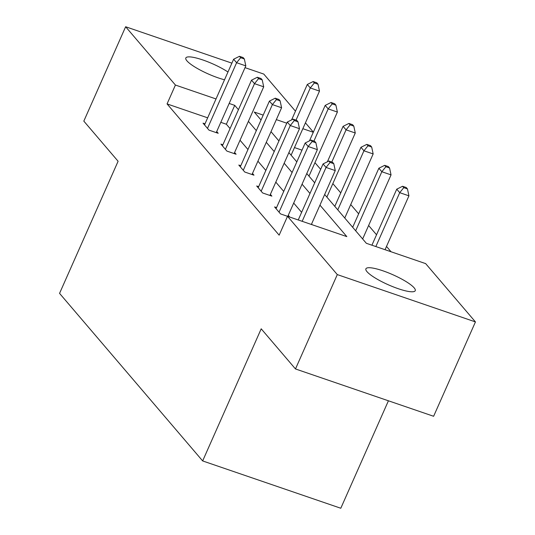 <?xml version="1.0" encoding="UTF-8"?>
<svg xmlns="http://www.w3.org/2000/svg" width="535" height="535" viewBox="0 0 535 535"><rect width="100%" height="100%" fill="white"/><g stroke="black" fill="none" stroke-linecap="round" stroke-linejoin="round"><path stroke-width="0.8" d="M366.997 271.673A26.997 5.524 -156.1 0 1 365.893 268.817A26.997 5.524 -156.1 0 1 387.815 272.616A26.997 5.524 -156.1 0 1 414.143 287.83A26.997 5.524 -156.1 0 1 415.247 290.686A26.997 5.524 -156.1 0 1 393.325 286.887A26.997 5.524 -156.1 0 1 366.997 271.673M224.519 79.775A26.997 5.524 -156.1 0 1 186.929 60.836A26.997 5.524 -156.1 0 1 185.826 57.974A26.997 5.524 -156.1 0 1 202.029 59.693A26.997 5.524 -156.1 0 1 227.97 71.998M388.417 400.795L340.795 508.25L202.651 460.929L59.559 293.374L118.101 161.262L83.821 121.117L125.638 26.75L231.889 63.15M245.03 67.651L263.782 74.071L295.467 111.18M305.431 122.849L313.356 132.125M391.052 251.764L386.504 246.441M376.54 234.771L368.615 225.496M358.651 213.826L350.733 204.551M340.762 192.881L332.844 183.605M320.666 169.354L314.954 162.667M324.665 194.493L366.348 243.298L425.659 263.621L475.441 321.916L337.297 274.589L287.516 216.294L346.82 236.61L319.943 205.139M337.297 274.589L295.48 368.956L433.624 416.277L475.441 321.916M276.548 207.607L274.582 206.931L280.547 213.913L287.509 216.3M288.265 215.324L289.743 217.056M240.777 165.716L238.811 165.047L244.769 172.029L253.978 175.179L252.487 173.434M204.999 123.832L203.032 123.157L208.998 130.139L218.206 133.295L216.715 131.55M312.219 224.76L311.584 224.011M301.62 212.348L293.695 203.073M283.731 191.403L275.806 182.127M265.841 170.458L257.923 161.182M247.952 149.512L240.034 140.237M230.07 128.567L226.365 124.234L220.801 122.328M207.66 117.827L167.06 103.917L279.15 235.166L287.516 216.294M222.888 144.771L220.922 144.102L226.887 151.084L236.095 154.24L234.604 152.495M258.659 186.661L256.693 185.986L262.658 192.968L271.867 196.124L270.376 194.379M295.48 368.956L261.2 328.811L202.651 460.929M167.06 103.917L175.42 85.045L125.638 26.75M263.2 115.112L254.259 112.049L261.04 119.994M271.004 131.657L278.922 140.939M288.887 152.602L296.811 161.878M306.776 173.547L314.7 182.823M313.289 132.272L302.843 128.694M286.787 123.197L276.341 119.619M238.429 109.695L234.731 105.362L229.167 103.456M216.026 98.955L175.42 85.045M309.979 193.469L302.061 184.194M292.09 172.531L284.172 163.249M274.208 151.586L266.283 142.31M256.318 130.64L248.394 121.365M302.007 150.148L294.477 147.566M226.365 124.234L234.731 105.362M216.24 132.62L245.819 65.872L236.61 62.715L207.506 128.393M240.656 57.706L244.341 58.97L243.144 57.573L239.459 56.309L240.656 57.706L236.61 62.715L233.628 59.224L204.524 124.902M245.819 65.872L244.341 58.97M239.459 56.309L233.628 59.224M291.1 155.19L319.495 91.111L310.287 87.954L307.304 84.463L291.602 119.9M296.022 120.134L310.287 87.954L314.333 82.945L318.011 84.209L316.82 82.811L313.135 81.547L314.333 82.945M307.304 84.463L313.135 81.547M318.011 84.209L319.495 91.111M234.129 153.565L263.708 86.81L254.499 83.661L225.395 149.339M258.539 78.652L262.224 79.909L261.033 78.518L257.348 77.254L258.539 78.652L254.499 83.661L251.517 80.17L222.413 145.848M263.708 86.81L262.224 79.909M257.348 77.254L251.517 80.17M252.012 174.51L281.597 107.756L272.382 104.599L243.278 170.284M276.428 99.597L280.113 100.854L278.922 99.463L275.237 98.199L276.428 99.597L272.382 104.599L269.406 101.108L240.302 166.793M281.597 107.756L280.113 100.854M275.237 98.199L269.406 101.108M308.983 176.135L337.384 112.049L328.176 108.899L325.193 105.408L309.491 140.845M313.911 141.079L328.176 108.899L332.215 103.89L335.9 105.154L334.709 103.757L331.025 102.493L332.215 103.89M325.193 105.408L331.025 102.493M335.9 105.154L337.384 112.049M326.872 197.081L355.273 132.994L346.058 129.844L343.082 126.354L327.373 161.791M331.8 162.025L346.058 129.844L350.104 124.836L353.789 126.093L352.598 124.702L348.914 123.438L350.104 124.836M343.082 126.354L348.914 123.438M353.789 126.093L355.273 132.994M269.901 195.449L299.48 128.701L290.271 125.544L261.167 191.222M294.317 120.535L298.002 121.799L296.805 120.402L293.12 119.144L294.317 120.535L290.271 125.544L287.288 122.054L258.184 187.732M299.48 128.701L298.002 121.799M293.12 119.144L287.288 122.054M344.761 218.026L373.156 153.94L363.947 150.783L360.964 147.292L334.796 206.356M337.779 209.847L363.947 150.783L367.993 145.781L371.678 147.038L370.481 145.64L366.796 144.383L367.993 145.781M360.964 147.292L366.796 144.383M371.678 147.038L373.156 153.94M287.79 216.387L317.369 149.646L308.16 146.49L279.056 212.168M312.199 141.481L315.884 142.745L314.694 141.347L311.009 140.083L312.199 141.481L308.16 146.49L305.177 142.999L276.073 208.677M317.369 149.646L315.884 142.745M311.009 140.083L305.177 142.999M362.65 238.971L391.045 174.885L381.836 171.728L378.854 168.237L352.679 227.301M355.661 230.792L381.836 171.728L385.875 166.719L389.56 167.983L388.37 166.586L384.685 165.328L385.875 166.719M378.854 168.237L384.685 165.328M389.56 167.983L391.045 174.885M311.377 224.473L335.258 170.591L326.049 167.435L302.168 221.316M330.088 162.426L333.773 163.69L332.583 162.292L328.898 161.028L330.088 162.426L326.049 167.435L323.066 163.944L298.236 219.965M335.258 170.591L333.773 163.69M328.898 161.028L323.066 163.944M385.053 249.711L408.934 195.83L399.725 192.674L396.743 189.183L371.912 245.211M375.844 246.555L399.725 192.674L403.764 187.665L407.449 188.929L406.259 187.531L402.574 186.267L403.764 187.665M396.743 189.183L402.574 186.267M407.449 188.929L408.934 195.83"/></g></svg>
